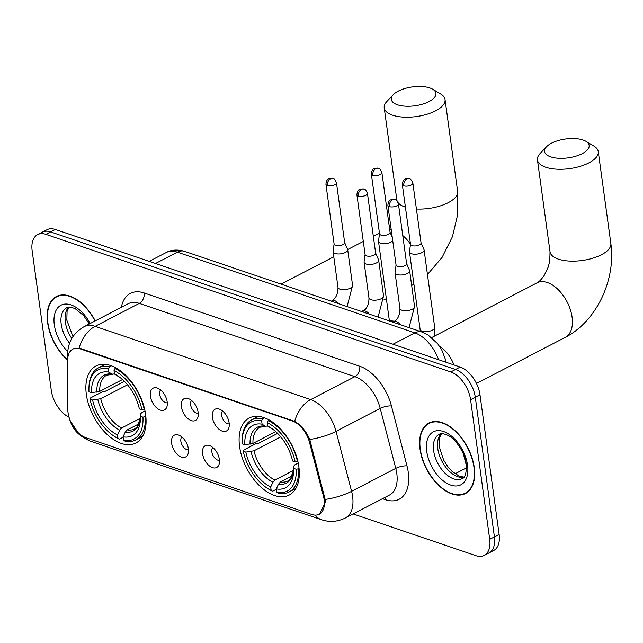 <?xml version="1.0" encoding="UTF-8"?>
<svg xmlns="http://www.w3.org/2000/svg" width="643" height="643" viewBox="0 0 643 643"><rect width="100%" height="100%" fill="white"/><g stroke="black" fill="none" stroke-linecap="round" stroke-linejoin="round"><path stroke-width="0.96" d="M145.615 414.55A43.378 25.374 -117.4 0 0 125.827 375.44A43.378 25.374 -117.4 0 0 95.984 365.988A43.378 25.374 -117.4 0 0 86.339 394.408A43.378 25.374 -117.4 0 0 106.127 433.519A43.378 25.374 -117.4 0 0 135.97 442.971A43.378 25.374 -117.4 0 0 145.615 414.55M298.842 466.625A43.378 25.374 -117.4 0 0 279.054 427.515A43.378 25.374 -117.4 0 0 249.203 418.054A43.378 25.374 -117.4 0 0 239.566 446.475A43.378 25.374 -117.4 0 0 259.346 485.594A43.378 25.374 -117.4 0 0 289.197 495.046A43.378 25.374 -117.4 0 0 298.842 466.625M212.367 417.267A12.273 7.177 62.6 0 1 218.411 408.86A12.273 7.177 62.6 0 1 229.141 422.965A12.273 7.177 62.6 0 1 228.619 428.503A12.273 7.177 62.6 0 1 219.826 429.878A12.273 7.177 62.6 0 1 212.367 417.267M222.574 411.03A7.362 4.308 -117.4 0 0 221.618 415.346A7.362 4.308 -117.4 0 0 229.238 423.858M181.39 406.738A12.273 7.177 62.6 0 1 187.434 398.339A12.273 7.177 62.6 0 1 198.165 412.436A12.273 7.177 62.6 0 1 197.634 417.982A12.273 7.177 62.6 0 1 188.841 419.349A12.273 7.177 62.6 0 1 181.39 406.738M191.598 400.501A7.362 4.308 -117.4 0 0 190.633 404.817A7.362 4.308 -117.4 0 0 198.261 413.328M150.406 396.209A12.273 7.177 62.6 0 1 156.45 387.809A12.273 7.177 62.6 0 1 167.188 401.915A12.273 7.177 62.6 0 1 166.658 407.453A12.273 7.177 62.6 0 1 157.865 408.819A12.273 7.177 62.6 0 1 150.406 396.209M160.613 389.971A7.362 4.308 -117.4 0 0 159.657 394.288A7.362 4.308 -117.4 0 0 167.276 402.799M202.593 453.749A12.273 7.177 62.6 0 1 208.637 445.342A12.273 7.177 62.6 0 1 219.376 459.448A12.273 7.177 62.6 0 1 218.845 464.985A12.273 7.177 62.6 0 1 210.052 466.36A12.273 7.177 62.6 0 1 202.593 453.749M212.801 447.504A7.362 4.308 -117.4 0 0 211.844 451.828A7.362 4.308 -117.4 0 0 219.464 460.332M171.617 443.22A12.273 7.177 62.6 0 1 177.661 434.813A12.273 7.177 62.6 0 1 188.391 448.918A12.273 7.177 62.6 0 1 187.86 454.456A12.273 7.177 62.6 0 1 179.076 455.831A12.273 7.177 62.6 0 1 171.617 443.22M181.824 436.983A7.362 4.308 -117.4 0 0 180.86 441.299A7.362 4.308 -117.4 0 0 188.487 449.803M323.469 496.235A22.095 12.924 62.6 0 1 324.168 499.756A22.095 12.924 62.6 0 1 319.258 514.239A22.095 12.924 62.6 0 1 311.791 514.472L85.873 437.69A22.095 12.924 62.6 0 1 67.812 409.35L67.668 360.249A22.095 12.924 62.6 0 1 72.82 349.141A22.095 12.924 62.6 0 1 80.287 348.908L292.404 420.996A22.095 12.924 62.6 0 1 309.524 442.44L323.469 496.235L324.546 495.673M439.635 346.424A24.555 14.363 62.6 0 1 453.926 364.919M474.261 467.517A39.697 23.22 -117.4 0 0 456.152 431.726A39.697 23.22 -117.4 0 0 428.841 423.078A39.697 23.22 -117.4 0 0 420.016 449.087A39.697 23.22 -117.4 0 0 438.124 484.878A39.697 23.22 -117.4 0 0 465.436 493.527A39.697 23.22 -117.4 0 0 474.261 467.517M431.316 422.081A39.697 23.22 -117.4 0 0 430.794 422.523M95.228 320.873A39.697 23.22 -117.4 0 0 56.407 296.511A39.697 23.22 -117.4 0 0 47.582 322.521A39.697 23.22 -117.4 0 0 67.668 360.144M58.883 295.515A39.697 23.22 -117.4 0 0 58.36 295.957M69.364 352.621L72.86 348.884L79.113 348.136L80.592 348.514L294.679 421.39C300.908 424.951 305.939 430.987 309.765 439.482L325.157 499.49L325.165 502.488L319.627 514.279M78.108 432.618L70.521 421.43M353.128 513.942L475.941 555.681A24.555 14.363 -117.4 0 0 484.235 555.423L493.663 550.529A24.555 14.363 -117.4 0 0 499.121 534.437L479.991 394.802A24.555 14.363 -117.4 0 0 460.195 367.057L55.33 229.463L50.62 231.914A24.555 14.363 -117.4 0 0 42.317 232.171A24.555 14.363 -117.4 0 1 50.62 231.914L455.485 369.5L50.62 231.914L45.902 234.357A24.555 14.363 -117.4 0 0 37.607 234.615A24.555 14.363 -117.4 0 0 32.15 250.706L51.279 390.341A24.555 14.363 -117.4 0 0 68.857 417.154M479.991 394.802L475.281 397.253A24.555 14.363 -117.4 0 0 455.485 369.5A24.555 14.363 -117.4 0 1 475.281 397.253L494.411 536.889L475.281 397.253L470.572 399.697A24.555 14.363 -117.4 0 0 450.775 371.951L45.902 234.357M488.953 552.972A24.555 14.363 -117.4 0 0 494.411 536.889A24.555 14.363 -117.4 0 1 488.953 552.972M484.235 555.423A24.555 14.363 -117.4 0 0 489.701 539.332L470.572 399.697M467.011 492.249A39.697 23.22 -117.4 0 0 467.678 492.072M55.33 229.463A24.555 14.363 -117.4 0 0 47.035 229.72L37.607 234.615M420.297 449.184A39.287 22.979 -117.4 0 0 438.221 484.605A39.287 22.979 -117.4 0 0 465.251 493.165A39.287 22.979 -117.4 0 0 473.979 467.429A39.287 22.979 -117.4 0 0 456.064 432.008A39.287 22.979 -117.4 0 0 429.034 423.44A39.287 22.979 -117.4 0 0 420.297 449.184M95.019 320.986A39.287 22.979 -117.4 0 0 56.6 296.873A39.287 22.979 -117.4 0 0 47.863 322.617A39.287 22.979 -117.4 0 0 67.668 359.791M583.048 140.013A22.505 9.508 -7.8 0 0 546.526 146.741A22.505 9.508 -7.8 0 0 550.649 156.844A22.505 9.508 -7.8 0 0 580.388 154.537A22.505 9.508 -7.8 0 0 585.974 141.331A22.505 9.508 -7.8 0 0 583.048 140.013M585.974 141.331L593.939 146.106A30.695 12.973 172.2 0 1 598.263 151.611A30.695 12.973 172.2 0 1 579.962 166.416A30.695 12.973 172.2 0 1 545.77 167.252A30.695 12.973 172.2 0 1 537.452 159.946A30.695 12.973 172.2 0 1 540.136 153.468L546.526 146.741M244.814 444.763L242.226 443.879A38.958 22.786 -117.4 0 1 242.178 440.182A38.958 22.786 -117.4 0 1 261.637 420.811L262.103 424.211A35.196 20.584 -117.4 0 0 244.814 444.763L252.948 443.437L275.718 431.614M267.689 426.076L265.238 426.18L262.103 424.211M267.054 488.077L268.147 488.793A40.597 23.743 -117.4 0 0 272.552 491.252L271.169 490.392A38.958 22.786 -117.4 0 1 267.054 488.077A38.958 22.786 -117.4 0 1 243.231 451.233L243.287 450.237L255.89 443.686L258.02 443.598L277.623 433.414M276.353 489.283L272.552 491.252M261.637 420.811L262.617 418.722A40.597 23.743 -117.4 0 0 251.67 419.911A40.597 23.743 -117.4 0 0 242.218 438.88L242.178 440.182M262.617 418.722L264.41 417.789M269.296 420.056L268.211 420.626L267.231 422.716A38.958 22.786 -117.4 0 1 295.169 461.875L297.468 461.642A40.597 23.743 -117.4 0 0 268.211 420.626M297.468 461.642L297.886 461.425M243.231 451.233L245.819 452.109A35.196 20.584 -117.4 0 0 270.703 486.992L271.169 490.392M295.169 461.875L292.581 460.991A35.196 20.584 -117.4 0 0 271.137 428.069A35.196 20.584 -117.4 0 0 267.697 426.116L267.231 422.716M270.703 486.992L272.913 482.242L274.85 480.072L293.578 470.346M280.75 436.87L253.961 450.791L245.819 452.109M267.697 426.116L272.423 428.953M252.948 443.437A30.285 17.715 -117.4 0 1 259.997 427.209L265.969 426.462L265.238 426.18A31.483 18.414 -117.4 0 0 250.039 444.241M299.083 468.683L296.174 469.221A38.958 22.786 -117.4 0 1 276.763 492.289L278.146 493.157A40.597 23.743 -117.4 0 0 289.093 491.967A40.597 23.743 -117.4 0 0 298.481 468.988M276.763 492.289L276.297 488.889A35.196 20.584 -117.4 0 0 293.618 471.343A35.196 20.584 -117.4 0 0 293.586 468.345L296.174 469.221M292.252 475.836L280.444 481.977L278.507 484.139L276.297 488.889M293.586 468.345L293.706 466.087L294.96 464.72L298.231 463.024M429.829 87.946A22.505 9.508 -7.8 0 0 393.299 94.666A22.505 9.508 -7.8 0 0 397.43 104.769A22.505 9.508 -7.8 0 0 427.169 102.462A22.505 9.508 -7.8 0 0 432.755 89.264A22.505 9.508 -7.8 0 0 429.829 87.946M432.755 89.264L440.712 94.031A30.695 12.973 172.2 0 1 445.044 99.544A30.695 12.973 172.2 0 1 426.735 114.341A30.695 12.973 172.2 0 1 392.543 115.185A30.695 12.973 172.2 0 1 384.225 107.871A30.695 12.973 172.2 0 1 386.917 101.401L393.299 94.666M91.595 392.688L89.007 391.812A38.958 22.786 -117.4 0 1 88.951 388.107A38.958 22.786 -117.4 0 1 108.418 368.744L108.884 372.144A35.196 20.584 -117.4 0 0 91.595 392.688L99.729 391.37L122.5 379.539M114.47 374.001L112.011 374.113L108.884 372.144M113.835 436.002L114.92 436.718A40.597 23.743 -117.4 0 0 119.325 439.185L117.95 438.317A38.958 22.786 -117.4 0 1 113.835 436.002A38.958 22.786 -117.4 0 1 90.012 399.158L90.068 398.162L102.671 391.619L104.793 391.531L124.396 381.347M123.126 437.208L119.325 439.185M108.418 368.744L109.39 366.655A40.597 23.743 -117.4 0 0 98.443 367.844A40.597 23.743 -117.4 0 0 88.999 386.805L88.951 388.107M109.39 366.655L111.183 365.722M116.078 367.981L114.984 368.552L114.012 370.641A38.958 22.786 -117.4 0 1 141.942 409.8L144.249 409.575A40.597 23.743 -117.4 0 0 114.984 368.552M144.249 409.575L144.659 409.358M90.012 399.158L92.6 400.034A35.196 20.584 -117.4 0 0 117.484 434.917L117.95 438.317M141.942 409.8L139.354 408.924A35.196 20.584 -117.4 0 0 117.918 376.002A35.196 20.584 -117.4 0 0 114.478 374.041L114.012 370.641M117.484 434.917L119.694 430.167L121.623 428.005L140.359 418.271M127.531 384.795L100.734 398.716L92.6 400.034M114.478 374.041L119.196 376.878A31.483 18.414 -117.4 0 0 117.605 376.01M99.729 391.37A30.285 17.715 -117.4 0 1 106.77 375.134L112.742 374.395L112.011 374.113A31.483 18.414 -117.4 0 0 96.82 392.166M145.857 416.608L142.955 417.154A38.958 22.786 -117.4 0 1 123.536 440.222L124.919 441.082A40.597 23.743 -117.4 0 0 135.866 439.892A40.597 23.743 -117.4 0 0 145.254 416.921M123.536 440.222L123.07 436.814A35.196 20.584 -117.4 0 0 140.391 419.268A35.196 20.584 -117.4 0 0 140.367 416.27L142.955 417.154M139.033 423.769L127.218 429.902L125.289 432.072L123.07 436.814M140.367 416.27L140.479 414.012L141.733 412.653L145.005 410.957M410.499 244.211L409.495 251.606A7.362 3.111 -7.8 0 0 409.495 251.976A7.362 3.111 -7.8 0 0 411.488 253.728A7.362 3.111 -7.8 0 0 421.824 252.683A7.362 3.111 -7.8 0 0 424.091 249.974A7.362 3.111 -7.8 0 0 423.994 249.621L421.036 242.773M410.515 244.083A5.321 2.25 -7.8 0 0 410.515 244.348A5.321 2.25 -7.8 0 0 411.954 245.61A5.321 2.25 -7.8 0 0 419.421 244.862A5.321 2.25 -7.8 0 0 421.061 242.901L412.862 183.078C411.536 180.024 410.347 178.585 409.302 178.762A5.321 3.681 -71.2 0 0 406.939 179.019A5.321 3.681 108.8 0 0 403.764 185.787A5.321 2.25 -7.8 0 0 409.687 185.642A5.321 2.25 -7.8 0 0 412.862 183.078M379.515 233.69L378.518 241.077A7.362 3.111 -7.8 0 0 378.518 241.446A7.362 3.111 -7.8 0 0 380.511 243.199A7.362 3.111 -7.8 0 0 390.848 242.154A7.362 3.111 -7.8 0 0 392.728 240.683M379.539 233.554A5.321 2.25 -7.8 0 0 379.539 233.819A5.321 2.25 -7.8 0 0 380.977 235.081A5.321 2.25 -7.8 0 0 388.444 234.333A5.321 2.25 -7.8 0 0 390.076 232.372L381.886 172.549C380.552 169.495 379.37 168.056 378.325 168.233A5.321 3.681 -71.2 0 0 375.954 168.498A5.321 3.681 108.8 0 0 372.779 175.258A5.321 2.25 -7.8 0 0 378.711 175.113A5.321 2.25 -7.8 0 0 381.886 172.549M396.064 265.02L395.059 272.415A7.362 3.111 -7.8 0 0 395.059 272.785A7.362 3.111 -7.8 0 0 397.053 274.537A7.362 3.111 -7.8 0 0 407.389 273.492A7.362 3.111 -7.8 0 0 409.655 270.783A7.362 3.111 -7.8 0 0 409.559 270.43L406.601 263.582M396.08 264.892A5.321 2.25 -7.8 0 0 396.08 265.157A5.321 2.25 -7.8 0 0 397.519 266.419A5.321 2.25 -7.8 0 0 404.986 265.663A5.321 2.25 -7.8 0 0 406.625 263.71L398.427 203.887C397.101 200.833 395.911 199.394 394.866 199.571A5.321 3.681 -71.2 0 0 392.503 199.828A5.321 3.681 108.8 0 0 389.328 206.596A5.321 2.25 -7.8 0 0 395.252 206.451A5.321 2.25 -7.8 0 0 398.427 203.887M365.079 254.499L364.083 261.886A7.362 3.111 -7.8 0 0 364.083 262.256A7.362 3.111 -7.8 0 0 366.076 264.008A7.362 3.111 -7.8 0 0 376.412 262.963A7.362 3.111 -7.8 0 0 378.679 260.254A7.362 3.111 -7.8 0 0 378.574 259.901L375.625 253.053M365.103 254.363A5.321 2.25 -7.8 0 0 365.103 254.628A5.321 2.25 -7.8 0 0 366.542 255.89A5.321 2.25 -7.8 0 0 374.009 255.142A5.321 2.25 -7.8 0 0 375.641 253.181L367.45 193.358C366.116 190.304 364.935 188.865 363.89 189.042A5.321 3.681 -71.2 0 0 361.519 189.307A5.321 3.681 108.8 0 0 358.344 196.067A5.321 2.25 -7.8 0 0 364.276 195.922A5.321 2.25 -7.8 0 0 367.45 193.358M334.103 243.97L333.098 251.357A7.362 3.111 -7.8 0 0 333.098 251.726A7.362 3.111 -7.8 0 0 335.099 253.479A7.362 3.111 -7.8 0 0 345.428 252.434A7.362 3.111 -7.8 0 0 347.694 249.725A7.362 3.111 -7.8 0 0 347.598 249.371L344.64 242.524M334.119 243.834A5.321 2.25 -7.8 0 0 334.119 244.099A5.321 2.25 -7.8 0 0 335.558 245.361A5.321 2.25 -7.8 0 0 343.024 244.613A5.321 2.25 -7.8 0 0 344.664 242.652L336.466 182.829C335.14 179.775 333.95 178.336 332.905 178.513A5.321 3.681 -71.2 0 0 330.542 178.778A5.321 3.681 108.8 0 0 327.367 185.538A5.321 2.25 -7.8 0 0 333.291 185.393A5.321 2.25 -7.8 0 0 336.466 182.829M292.404 420.996L292.983 420.691M309.524 442.44L310.601 441.886M80.287 348.908L80.873 348.602M121.374 307.298A40.919 23.936 62.6 0 1 144.177 292.983L359.75 366.245A8.182 5.666 108.8 0 1 354.864 376.653L310.682 399.6A32.737 19.153 62.6 0 1 336.04 431.381L351.584 491.316A32.737 19.153 62.6 0 1 352.621 496.541A32.737 19.153 62.6 0 1 345.347 517.985L389.529 495.038A32.737 19.153 -117.4 0 0 396.803 473.586A32.737 19.153 -117.4 0 0 395.766 468.369L380.222 408.426A32.737 19.153 -117.4 0 0 354.864 376.653L139.298 303.392A32.737 19.153 -117.4 0 0 128.23 303.737L84.048 326.684A32.737 19.153 62.6 0 1 95.116 326.339L310.682 399.6A28.646 19.829 108.8 0 0 294.679 421.39M325.149 499.442A28.646 8.48 165.5 0 0 351.584 491.316L395.766 468.369A8.182 2.419 -14.5 0 1 406.987 465.902A40.919 23.936 62.6 0 1 385.358 499.675L382.489 498.695M84.442 437.119A28.646 19.829 108.8 0 0 90.591 441.243L321.54 519.729A28.646 19.829 -71.2 0 1 314.957 515.107M79.113 348.136A28.646 19.829 -71.2 0 1 95.116 326.339L139.298 303.392A8.182 5.666 108.8 0 0 144.177 292.983M67.989 356.568A28.646 15.368 179.8 0 1 67.652 354.245C67.845 342.205 73.31 333.018 84.048 326.684M359.75 366.245A40.919 23.936 62.6 0 1 391.442 405.966A8.182 2.419 -14.5 0 0 380.222 408.426L336.04 431.381A28.646 8.48 165.5 0 1 309.765 439.482M391.442 405.966L406.987 465.902M489.701 539.332L499.121 534.437M450.775 371.951L460.195 367.057M385.358 499.675A8.182 5.666 108.8 0 0 384.747 497.521M438.671 359.734A32.737 19.153 -117.4 0 0 414.864 332.873L393.018 344.222M466.488 467.847L455.011 473.811M466.376 465.524L463.402 454.071M184.621 251.357A16.372 11.333 108.8 0 0 177.339 252.152A32.737 19.153 -117.4 0 0 166.272 252.498C168.096 251.397 174.518 248.375 184.621 251.357L422.138 332.077A16.372 11.333 108.8 0 0 414.864 332.873L177.339 252.152L155.493 263.501M422.138 332.077L427.804 334.73L437.795 343.836L441.878 350.25L445.398 359.349A16.372 4.847 165.5 0 1 444.442 361.696M441.186 433.736A24.948 14.596 -117.4 0 0 437.754 448.533A24.948 14.596 -117.4 0 0 463.82 477.307M439.177 434.33A24.948 14.596 -117.4 0 0 433.631 450.679A24.948 14.596 -117.4 0 0 445.012 473.168A24.948 14.596 -117.4 0 0 462.172 478.609C465.235 477.845 466.577 472.999 466.207 464.069C464.977 452.109 454.649 438.044 447.616 435.239C443.485 433.478 440.672 433.173 439.177 434.33M426.743 451.37A29.859 17.465 -117.4 0 0 450.815 485.111A29.859 17.465 -117.4 0 0 467.541 465.235A29.859 17.465 -117.4 0 0 443.469 431.493A29.859 17.465 -117.4 0 0 426.743 451.37M68.753 307.161A24.948 14.596 -117.4 0 0 65.321 321.966A24.948 14.596 -117.4 0 0 71.775 338.475M89.305 323.959L83.606 315.56L75.183 308.672L71.389 307.306L66.743 307.764A24.948 14.596 -117.4 0 0 61.198 324.104A24.948 14.596 -117.4 0 0 69.565 343.241M90.124 323.525A29.859 17.465 -117.4 0 0 65.594 304.051A29.859 17.465 -117.4 0 0 54.309 324.803A29.859 17.465 -117.4 0 0 67.756 351.552M431.742 337.535L536.985 282.864A30.695 17.956 62.6 0 1 547.362 282.542A30.695 17.956 62.6 0 1 572.109 317.224A30.695 17.956 62.6 0 1 565.285 337.334C596.6 321.42 616.066 279.488 610.85 243.48L598.263 151.611M536.985 282.864C538.617 282.309 541.012 279.85 544.195 275.477L548.278 266.917L549.781 260.921L550.03 251.807A30.695 12.973 -7.8 0 0 558.349 259.121A30.695 12.973 -7.8 0 0 592.541 258.277A30.695 12.973 -7.8 0 0 610.85 243.48M251.051 451.587A31.483 18.414 -117.4 0 0 272.913 482.242M272.407 428.945A31.483 18.414 -117.4 0 0 270.832 428.085M253.961 450.791A30.285 17.715 -117.4 0 0 274.85 480.072M278.507 484.139A31.483 18.414 -117.4 0 0 293.634 469.808L290.491 478.826L287.911 480.956A30.285 17.715 -117.4 0 1 280.444 481.977M413.891 284.061A30.695 17.956 62.6 0 1 412.059 285.267L413.915 284.262M398.121 202.698A30.695 12.973 -7.8 0 0 405.13 207.046A30.695 12.973 -7.8 0 0 405.42 207.142M416.415 209.007A30.695 12.973 -7.8 0 0 457.623 191.405L445.044 99.544M402.767 235.555A30.695 17.956 62.6 0 1 410.491 244.179M396.94 200.865L396.811 199.74A30.695 12.973 -7.8 0 0 397.197 201.155M97.824 399.52A31.483 18.414 -117.4 0 0 119.694 430.167M100.734 398.716A30.285 17.715 -117.4 0 0 121.623 428.005M125.289 432.072A31.483 18.414 -117.4 0 0 140.407 417.733M127.218 429.902A30.285 17.715 -117.4 0 0 134.692 428.881L137.272 426.759L140.407 417.717M389.698 229.583A30.695 17.956 62.6 0 1 391.225 229.744M420.2 331.418L420.104 329.433A7.362 3.111 -7.8 0 0 422.105 331.185A7.362 3.111 -7.8 0 0 422.427 331.29A7.362 3.111 -7.8 0 0 430.521 330.92A7.362 3.111 -7.8 0 0 434.7 327.432L434.475 336.112M410.515 244.348L402.317 184.525A5.321 2.25 -7.8 0 0 403.764 185.787M389.224 320.889L389.128 318.904A7.362 3.111 -7.8 0 0 391.121 320.656A7.362 3.111 -7.8 0 0 391.45 320.761A7.362 3.111 -7.8 0 0 395.075 321.138M379.539 233.819L371.341 173.996A5.321 2.25 -7.8 0 0 372.779 175.258M395.059 272.785L399.954 308.495A7.362 3.111 -7.8 0 0 401.947 310.256A7.362 3.111 -7.8 0 0 402.277 310.352A7.362 3.111 -7.8 0 0 410.363 309.99A7.362 3.111 -7.8 0 0 414.55 306.502L409.052 327.625M393.203 322.239L394.087 321.781A7.362 4.308 62.6 0 1 396.892 321.821A7.362 4.308 62.6 0 1 400.243 324.635M396.08 265.157L387.882 205.334A5.321 2.25 -7.8 0 0 389.328 206.596M364.083 262.256L368.969 297.974A7.362 3.111 -7.8 0 0 370.971 299.726A7.362 3.111 -7.8 0 0 371.292 299.823A7.362 3.111 -7.8 0 0 379.386 299.461A7.362 3.111 -7.8 0 0 383.566 295.973L378.076 317.095M362.226 311.71L363.11 311.252A7.362 4.308 62.6 0 1 365.915 311.292A7.362 4.308 62.6 0 1 369.259 314.106M365.103 254.628L356.905 194.805A5.321 2.25 -7.8 0 0 358.344 196.067M333.098 251.726L337.993 287.445A7.362 3.111 -7.8 0 0 339.986 289.197A7.362 3.111 -7.8 0 0 340.316 289.302A7.362 3.111 -7.8 0 0 348.402 288.932A7.362 3.111 -7.8 0 0 352.589 285.444L347.099 306.566M331.241 301.181L332.126 300.723A7.362 4.308 62.6 0 1 334.931 300.763A7.362 4.308 62.6 0 1 338.282 303.576M334.119 244.099L325.929 184.276A5.321 2.25 -7.8 0 0 327.367 185.538M72.82 349.141L74.564 348.233M319.258 514.239L321.066 513.299M67.949 411.85L68.126 413.385C70.834 425.835 74.684 434.194 90.591 441.243M67.652 354.245L67.668 359.855M321.54 519.729C329.642 522.397 337.575 521.819 345.347 517.985M166.272 252.498L149.208 261.363M445.398 359.349L446.154 362.282M464.005 477.09L459.375 476.238L452.117 471.432L447.665 466.48L443.654 460.107L439.265 446.724L439.499 437.979L441.468 433.704M468.2 491.63L465.251 493.165M431.983 421.904L429.034 423.44M72.956 336.586L66.832 320.158L67.073 311.413L69.034 307.137M59.55 295.338L56.6 296.873M550.03 251.807L537.452 159.946M476.463 383.477L565.285 337.334M258.422 416.407L251.67 419.911M295.852 488.455L289.093 491.967M427.458 274.529L442.103 257.377L452.447 236.672L457.792 214.087L457.623 191.405M396.811 199.74L384.225 107.871M361.575 311.493L365.184 309.613M383.807 299.943L386.347 298.625M105.203 364.332L98.443 367.844M142.625 436.38L135.866 439.892M389.192 225.894L390.462 224.166M281.079 284.134L333.789 256.75M347.662 249.548L363.295 241.43M373.318 236.222L379.426 233.047M420.104 329.433L409.495 251.976M434.7 327.432L424.091 249.974M402.317 184.525C402.936 178.489 405.757 179.148 405.95 178.738L409.302 178.762M389.128 318.904L378.518 241.446M390.06 232.244L392.278 237.388M371.341 173.996C371.951 167.96 374.773 168.627 374.965 168.209L378.325 168.233M399.954 308.495C399.962 314.765 398.001 319.193 394.087 321.781M414.55 306.502L409.655 270.783M387.882 205.334C388.501 199.298 391.322 199.957 391.515 199.547L394.866 199.571M368.969 297.974C368.978 304.235 367.024 308.664 363.11 311.252M383.566 295.973L378.679 260.254M356.905 194.805C357.516 188.769 360.337 189.436 360.53 189.018L363.89 189.042M337.993 287.445C338.001 293.706 336.04 298.135 332.126 300.723M352.589 285.444L347.694 249.725M325.929 184.276C326.54 178.24 329.361 178.907 329.554 178.489L332.905 178.513"/></g></svg>
